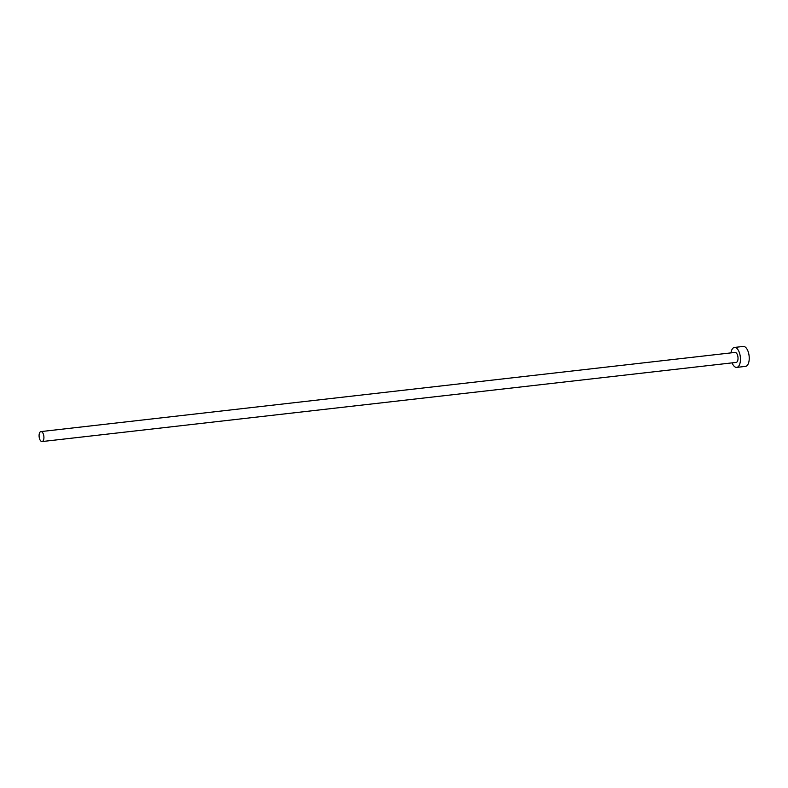 <?xml version="1.0" encoding="UTF-8"?>
<svg xmlns="http://www.w3.org/2000/svg" width="788" height="788" viewBox="0 0 788 788"><rect width="100%" height="100%" fill="white"/><g stroke="black" fill="none" stroke-linecap="round" stroke-linejoin="round"><path stroke-width="1.18" d="M39.764 432.514A5.014 2.374 -96.5 0 0 39.4 438.226A5.014 2.374 -96.5 0 0 42.069 441.556A5.014 2.374 -96.5 0 0 43.241 440.64A5.014 2.374 -96.5 0 0 43.606 434.927A5.014 2.374 -96.5 0 0 40.937 431.588A5.014 2.374 -96.5 0 0 39.764 432.514M42.069 441.556L736.179 362.401A5.014 2.374 -96.5 0 0 737.351 361.475A5.014 2.374 -96.5 0 0 737.706 355.762A5.014 2.374 -96.5 0 0 735.037 352.423L40.937 431.588M732.091 362.864A10.037 4.738 -96.5 0 0 736.741 367.385A10.037 4.738 -96.5 0 0 739.095 365.543A10.037 4.738 -96.5 0 0 739.814 354.117A10.037 4.738 -96.5 0 0 734.465 347.439A10.037 4.738 -96.5 0 0 732.121 349.281A10.037 4.738 -96.5 0 0 730.959 352.896M736.741 367.385L745.527 366.381A10.037 4.738 -96.5 0 0 747.881 364.539A10.037 4.738 -96.5 0 0 748.6 353.113A10.037 4.738 -96.5 0 0 743.251 346.444L734.465 347.439"/></g></svg>
